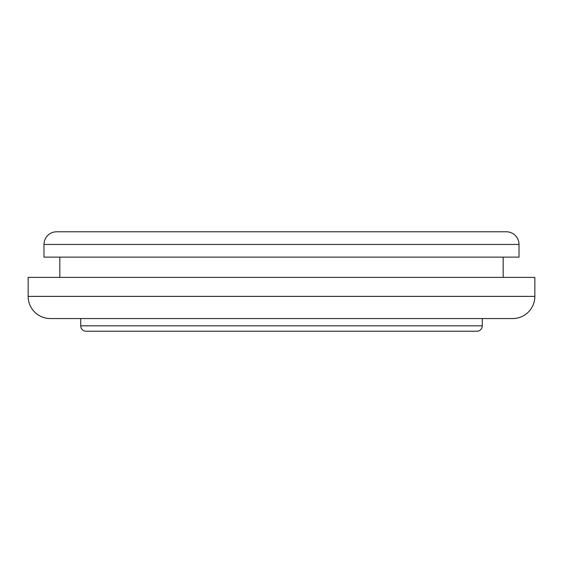 <?xml version="1.0" encoding="UTF-8"?>
<svg xmlns="http://www.w3.org/2000/svg" width="563" height="563" viewBox="0 0 563 563"><rect width="100%" height="100%" fill="white"/><g stroke="black" fill="none" stroke-linecap="round" stroke-linejoin="round"><path stroke-width="0.84" d="M506.348 231.78L56.652 231.78A12.668 12.668 0 0 0 43.984 244.448L519.016 244.448A12.668 12.668 0 0 0 506.348 231.78A12.668 12.668 0 0 1 519.016 244.448L43.984 244.448L43.984 257.115L519.016 257.115L519.016 244.448L519.016 257.115L43.984 257.115L43.984 244.448A12.668 12.668 0 0 1 56.652 231.78M86.104 331.22L476.896 331.22A5.384 5.384 0 0 0 482.28 325.836L80.72 325.836A5.384 5.384 0 0 0 86.104 331.22A5.384 5.384 0 0 1 80.72 325.836L482.28 325.836L482.28 318.552L482.28 325.836A5.384 5.384 0 0 1 476.896 331.22L86.104 331.22M50.318 318.552L512.682 318.552A22.168 22.168 0 0 0 534.85 296.384L28.15 296.384A22.168 22.168 0 0 0 50.318 318.552A22.168 22.168 0 0 1 28.15 296.384L534.85 296.384L534.85 277.383L28.15 277.383L28.15 296.384L28.15 277.383L534.85 277.383L534.85 296.384A22.168 22.168 0 0 1 512.682 318.552M80.72 318.552L80.72 325.836L80.72 318.552M503.181 277.383L503.181 257.115L503.181 277.383M59.819 257.115L59.819 277.383L59.819 257.115M502.027 231.78L60.973 231.78M51.43 318.552L511.57 318.552"/></g></svg>
